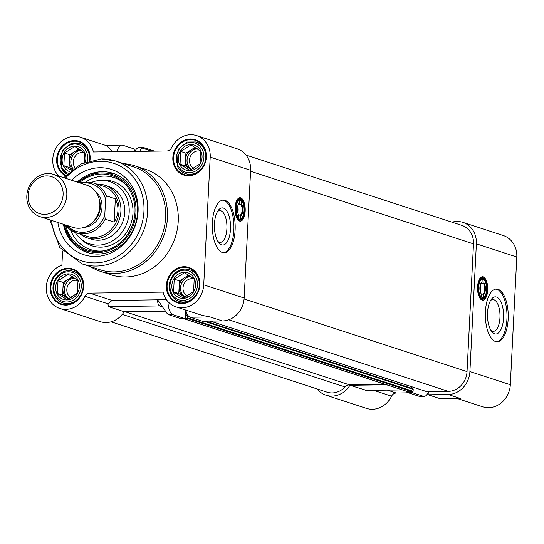 <?xml version="1.0" encoding="UTF-8"?>
<svg xmlns="http://www.w3.org/2000/svg" width="544" height="544" viewBox="0 0 544 544"><rect width="100%" height="100%" fill="white"/><g stroke="black" fill="none" stroke-linecap="round" stroke-linejoin="round"><path stroke-width="0.82" d="M373.585 390.327L391.592 396.188A22.889 20.393 108 0 1 366.425 408.367L326.006 395.196A22.889 20.393 -72 0 0 349.921 385.281L386.546 384.785M366.364 390.361L349.921 385.281M317.118 388.946A22.889 20.393 -72 0 0 326.006 395.196M451.989 222.176A22.889 20.393 108 0 1 462.856 222.36L503.275 235.532A22.889 20.393 108 0 1 516.8 257.013L510.326 384.737L469.907 371.566A22.889 20.393 -72 0 1 448.147 394.509L460.36 398.494L441.218 398.895A13.321 5.787 89.2 0 1 440.368 398.766L428.155 394.781L448.147 394.509M457.722 398.67L482.623 406.783A22.889 20.393 -72 0 0 510.326 384.737M408.537 392.85L396.25 393.02L387.396 390.136M391.592 396.188A5.549 4.944 108 0 1 396.25 393.02M428.312 391.626L428.155 394.781M428.291 392.088A13.321 5.787 -90.8 0 1 424.116 396.386A13.321 5.787 -90.8 0 1 423.266 396.25L419.145 396.311A13.321 5.787 89.2 0 0 419.995 396.44L424.116 396.386M406.973 391.435L406.926 392.326L419.145 396.311M406.926 392.326L411.053 392.272L423.266 396.25M411.053 392.272L411.074 391.857M479.76 278.623A10.887 4.733 -90.8 0 1 481.746 277.583A10.887 4.733 -90.8 0 1 482.494 277.712A10.751 4.672 89.2 0 0 477.999 286.953A10.751 4.672 89.2 0 0 482.786 299.214A10.887 4.733 -90.8 0 1 482.038 299.363A10.887 4.733 -90.8 0 1 481.345 299.254A10.887 4.733 -90.8 0 1 480.032 298.377M482.052 300.07A11.723 5.093 89.2 0 0 487.621 286.321A11.723 5.093 89.2 0 0 480.046 278.229A11.723 5.093 89.2 0 0 477.55 288.531A11.723 5.093 89.2 0 0 480.325 298.765A11.723 5.093 89.2 0 0 482.052 300.07M462.856 222.36A22.889 20.393 108 0 1 476.381 243.841L469.907 371.566M495.475 341.51A26.357 11.451 -90.8 0 1 485.357 313.636A26.357 11.451 -90.8 0 1 496.441 289.054A26.357 11.451 -90.8 0 1 508.246 315.255A26.357 11.451 -90.8 0 1 497.155 341.768A26.357 11.451 -90.8 0 1 495.475 341.51M494.618 333.832A18.591 8.078 -90.8 0 1 491.878 331.765A18.591 8.078 -90.8 0 1 487.472 315.54A18.591 8.078 -90.8 0 1 491.429 299.2A18.591 8.078 -90.8 0 1 503.452 312.032A18.591 8.078 -90.8 0 1 494.618 333.832M490.919 330.392A15.878 6.895 89.2 0 0 492.306 331.18A15.878 6.895 89.2 0 0 493.32 331.337A15.878 6.895 89.2 0 0 500.004 315.37A15.878 6.895 89.2 0 0 492.891 299.588A15.878 6.895 89.2 0 0 490.511 300.601M496.529 341.741A26.357 11.451 89.2 0 0 506.994 315.275A26.357 11.451 89.2 0 0 495.815 289.102M482.562 298.153A9.71 4.216 89.2 0 0 484.289 296.949A9.71 4.216 89.2 0 0 484.48 296.691A9.71 4.216 -90.8 0 1 482.276 298.18A9.71 4.216 -90.8 0 1 481.651 298.085A9.71 4.216 -90.8 0 1 480.42 297.228A9.71 4.216 89.2 0 0 480.767 297.568L481.297 296.997A9.153 3.978 -90.8 0 1 478.686 287.178A9.153 3.978 -90.8 0 1 482.188 279.344L481.719 278.786A9.71 4.216 89.2 0 0 480.182 279.759A9.71 4.216 -90.8 0 1 482.011 278.759A9.71 4.216 -90.8 0 1 484.255 280.194A9.71 4.216 89.2 0 0 484.058 279.936A9.71 4.216 89.2 0 0 483.514 279.371L483.983 279.929A9.153 3.978 -90.8 0 1 484.452 280.418A9.153 3.978 -90.8 0 1 486.615 288.408A9.153 3.978 -90.8 0 1 484.67 296.46A9.153 3.978 -90.8 0 1 483.092 297.582L481.984 298.16M482.127 298.629A10.268 4.461 89.2 0 0 487.002 286.586A10.268 4.461 89.2 0 0 480.366 279.5A10.268 4.461 89.2 0 0 478.183 288.524A10.268 4.461 89.2 0 0 480.61 297.486A10.268 4.461 89.2 0 0 482.127 298.629M481.284 299.234L482.786 299.214A10.751 4.672 89.2 0 0 487.308 288.402A10.751 4.672 89.2 0 0 482.494 277.712L480.991 277.732M481.039 283.159A5.828 2.53 -90.8 0 1 481.515 282.792L482.045 282.2A6.378 2.774 89.2 0 0 481.229 282.894A6.378 2.774 89.2 0 0 479.869 288.504A6.378 2.774 89.2 0 0 481.379 294.073A6.378 2.774 89.2 0 0 481.44 294.141L480.971 293.563M482.045 282.2L482.188 279.344M483.31 283.376A5.828 2.53 -90.8 0 1 484.656 289.292A5.828 2.53 -90.8 0 1 482.766 294.148L483.235 294.726A6.378 2.774 89.2 0 0 485.398 289.36A6.378 2.774 89.2 0 0 483.84 282.785L483.31 283.376L481.311 283.404A5.828 2.53 89.2 0 0 481.066 283.132M480.291 291.727A5.828 2.53 89.2 0 0 480.202 285.267M481.44 294.168L482.766 294.148M483.235 294.726L483.092 297.582M480.107 285.736A6.378 2.774 -90.8 0 1 480.182 291.258M482.188 279.392L483.514 279.371M481.297 296.997L481.44 294.141M481.311 283.404L481.338 282.9M483.983 279.929L483.84 282.785M79.349 182.73A39.127 34.864 108 0 1 124.889 183.763A39.127 34.864 108 0 1 132.892 223.564A39.127 34.864 108 0 1 102.979 251.008A39.127 34.864 108 0 1 65.572 225.012M104.509 185.13L108.344 186.381A27.744 24.725 108 0 1 123.25 220.422A27.744 24.725 108 0 1 91.154 239.142L87.319 237.891A27.744 24.725 -72 0 0 119.422 219.171A27.744 24.725 -72 0 0 104.509 185.13A27.744 24.725 -72 0 0 97.308 184.049A27.744 24.725 -72 0 0 96.744 184.062M91.48 182.383A32.688 29.124 108 0 1 99.083 180.533A32.688 29.124 108 0 1 127.439 221.782A32.688 29.124 108 0 1 80.22 238.415A32.688 29.124 108 0 1 75.174 232.438M99.083 180.533L101.782 180.261A33.857 30.172 108 0 1 131.152 222.992A33.857 30.172 108 0 1 82.246 240.217L80.22 238.415M86.278 181.696A37.869 33.742 108 0 1 125.725 184.661M104.183 250.77A37.869 33.742 108 0 1 70.564 229.928M117.001 151.66A13.321 5.787 -90.8 0 1 121.883 145.105A13.321 5.787 -90.8 0 1 122.733 145.234L134.946 149.219L134.837 151.416M112.853 151.715L106.508 145.697L80.478 137.217A22.889 20.393 -72 0 0 55.971 148.131A22.889 20.393 -72 0 0 58.806 176.079M140.162 151.341L140.59 149.151L141.753 147.948A13.321 5.787 -90.8 0 1 143.106 147.56A13.321 5.787 -90.8 0 1 143.956 147.689L154.564 151.15M143.106 147.56L138.985 147.614A13.321 5.787 89.2 0 0 135.014 151.416M80.478 137.217A22.889 20.393 -72 0 1 93.412 151.98L166.852 150.98A5.549 4.944 -72 0 0 171.51 147.812A22.889 20.393 108 0 1 196.676 135.633A22.889 20.393 108 0 1 210.202 157.114L203.728 284.838A22.889 20.393 -72 0 1 176.025 306.884L202.055 315.364L210.174 316.968L222.387 320.953A22.889 20.393 -72 0 0 244.154 298.01L250.621 170.286A22.889 20.393 108 0 0 237.096 148.804L196.676 135.633M62.608 251.029L61.894 265.152A22.889 20.393 -72 0 0 46.294 287.062A22.889 20.393 -72 0 0 59.826 308.468A22.889 20.393 -72 0 0 84.986 296.29L107.882 303.749L112.105 300.438L166.437 299.696M222.387 320.953L202.395 321.225L190.182 317.24L210.174 316.968M190.182 317.24A13.321 5.787 89.2 0 1 185.749 310.053L185.293 318.709L181.172 318.77L168.953 314.786L173.08 314.731A13.321 5.787 -90.8 0 1 167.96 301.607M165.532 311.161L124.161 311.726A22.889 20.393 108 0 1 100.246 321.64L59.826 308.468M112.105 300.438L89.651 293.121A5.549 4.944 -72 0 0 84.986 296.29M89.651 293.121L163.091 292.121A22.889 20.393 -72 0 0 176.025 306.884M89.964 160.528A18.591 16.565 -72 0 0 74.317 140.576A18.591 16.565 -72 0 0 57.249 155.196A18.591 16.565 -72 0 0 65.43 175.732M184.049 266.716A18.591 16.565 -72 0 0 168.15 294.522A18.591 16.565 -72 0 0 197.146 294.12A18.591 16.565 -72 0 0 184.049 266.716M190.516 138.992A18.591 16.565 -72 0 0 174.617 166.797A18.591 16.565 -72 0 0 203.619 166.396A18.591 16.565 -72 0 0 190.516 138.992M67.85 268.301A18.591 16.565 -72 0 0 51.952 296.106A18.591 16.565 -72 0 0 80.947 295.712A18.591 16.565 -72 0 0 67.85 268.301M134.66 165.777L145.445 169.286A55.488 49.443 108 0 1 175.263 237.368A55.488 49.443 108 0 1 111.058 274.808L100.28 271.3A55.488 49.443 -72 0 0 164.485 233.852A55.488 49.443 -72 0 0 134.66 165.777A55.488 49.443 -72 0 0 123.787 163.69M162.914 307.061L161.493 306.204A6.936 6.181 -72 0 0 159.691 305.932A5.413 2.353 89.2 0 1 157.624 299.819L166.845 313.126A13.321 5.787 89.2 0 0 168.953 314.786M185.293 318.709L173.08 314.731M124.161 311.726L108.535 306.632L107.882 303.749M77.16 182.056A41.616 37.08 108 0 1 113.002 173.312A41.616 37.08 108 0 1 135.361 224.366A41.616 37.08 108 0 1 87.21 252.45A41.616 37.08 108 0 1 63.403 224.264M57.848 222.455A44.826 39.936 -72 0 0 111.411 252.729A44.826 39.936 -72 0 0 132.716 187.34A44.826 39.936 -72 0 0 71.597 180.248M237.238 199.6A10.887 4.733 -90.8 0 1 239.217 198.56A10.887 4.733 -90.8 0 1 239.972 198.689A10.751 4.672 89.2 0 0 235.477 207.93A10.751 4.672 89.2 0 0 240.264 220.191A10.887 4.733 -90.8 0 1 239.516 220.34A10.887 4.733 -90.8 0 1 238.823 220.232A10.887 4.733 -90.8 0 1 237.51 219.354M239.53 221.048A11.723 5.093 89.2 0 0 245.099 207.298A11.723 5.093 89.2 0 0 237.524 199.206A11.723 5.093 89.2 0 0 235.022 209.508A11.723 5.093 89.2 0 0 237.803 219.742A11.723 5.093 89.2 0 0 239.53 221.048M222.414 252.532A26.357 11.451 -90.8 0 1 212.289 224.658A26.357 11.451 -90.8 0 1 223.373 200.083A26.357 11.451 -90.8 0 1 235.185 226.284A26.357 11.451 -90.8 0 1 224.094 252.797A26.357 11.451 -90.8 0 1 222.414 252.532M221.551 244.861A18.591 8.078 -90.8 0 1 218.81 242.794A18.591 8.078 -90.8 0 1 214.411 226.569A18.591 8.078 -90.8 0 1 218.368 210.229A18.591 8.078 -90.8 0 1 230.384 223.054A18.591 8.078 -90.8 0 1 221.551 244.861M217.858 241.414A15.878 6.895 89.2 0 0 219.246 242.209A15.878 6.895 89.2 0 0 220.259 242.366A15.878 6.895 89.2 0 0 226.936 226.392A15.878 6.895 89.2 0 0 219.824 210.616A15.878 6.895 89.2 0 0 217.45 211.63M223.468 252.763A26.357 11.451 89.2 0 0 233.934 226.297A26.357 11.451 89.2 0 0 222.748 200.131M63.723 177.677L80.961 163.968L101.442 158.902L115.668 161.044L133.634 166.899A54.101 48.205 108 0 1 162.71 233.274A54.101 48.205 108 0 1 100.11 269.783L82.144 263.928A54.101 48.205 -72 0 0 144.745 227.426A54.101 48.205 -72 0 0 115.668 161.044A54.101 48.205 -72 0 0 101.619 158.93M90.263 266.574A55.488 49.443 -72 0 0 100.28 271.3M65.844 175.284A18.034 16.068 108 0 1 57.977 155.353A18.034 16.068 108 0 1 74.528 141.202A18.034 16.068 108 0 1 79.213 141.909A18.034 16.068 108 0 1 89.699 160.602M68.061 268.926A18.034 16.068 108 0 1 72.746 269.634A18.034 16.068 108 0 1 82.436 291.761A18.034 16.068 108 0 1 61.567 303.933A18.034 16.068 108 0 1 51.224 284.376A18.034 16.068 108 0 1 68.061 268.926M184.26 267.342A18.034 16.068 108 0 1 188.945 268.049A18.034 16.068 108 0 1 198.635 290.176A18.034 16.068 108 0 1 177.766 302.348A18.034 16.068 108 0 1 167.423 282.792A18.034 16.068 108 0 1 184.26 267.342M190.726 139.618A18.034 16.068 108 0 1 195.412 140.325A18.034 16.068 108 0 1 205.102 162.452A18.034 16.068 108 0 1 184.239 174.617A18.034 16.068 108 0 1 173.89 155.067A18.034 16.068 108 0 1 190.726 139.618M240.04 219.13A9.71 4.216 89.2 0 0 241.767 217.926A9.71 4.216 89.2 0 0 241.958 217.668A9.71 4.216 -90.8 0 1 239.748 219.157A9.71 4.216 -90.8 0 1 239.129 219.062A9.71 4.216 -90.8 0 1 237.891 218.205A9.71 4.216 89.2 0 0 238.245 218.545L238.768 217.974A9.153 3.978 -90.8 0 1 236.164 208.155A9.153 3.978 -90.8 0 1 239.666 200.321L239.197 199.764A9.71 4.216 89.2 0 0 237.653 200.736A9.71 4.216 -90.8 0 1 239.482 199.736A9.71 4.216 -90.8 0 1 241.733 201.171A9.71 4.216 89.2 0 0 241.536 200.913A9.71 4.216 89.2 0 0 240.992 200.348L241.461 200.906A9.153 3.978 -90.8 0 1 241.924 201.396A9.153 3.978 -90.8 0 1 244.093 209.386A9.153 3.978 -90.8 0 1 242.141 217.437A9.153 3.978 -90.8 0 1 240.57 218.559L239.455 219.137M239.605 219.606A10.268 4.461 89.2 0 0 244.48 207.563A10.268 4.461 89.2 0 0 237.844 200.478A10.268 4.461 89.2 0 0 235.661 209.501A10.268 4.461 89.2 0 0 238.088 218.464A10.268 4.461 89.2 0 0 239.605 219.606M238.762 220.211L240.264 220.191A10.751 4.672 89.2 0 0 244.786 209.379A10.751 4.672 89.2 0 0 239.972 198.689L238.469 198.71M238.517 204.136A5.828 2.53 -90.8 0 1 238.993 203.769L239.523 203.177A6.378 2.774 89.2 0 0 238.7 203.871A6.378 2.774 89.2 0 0 237.347 209.481A6.378 2.774 89.2 0 0 238.857 215.05A6.378 2.774 89.2 0 0 238.918 215.118L238.442 214.54M239.523 203.177L239.666 200.321M240.788 204.354A5.828 2.53 -90.8 0 1 242.134 210.27A5.828 2.53 -90.8 0 1 240.244 215.125L240.713 215.703A6.378 2.774 89.2 0 0 242.869 210.338A6.378 2.774 89.2 0 0 241.318 203.762L240.788 204.354L238.789 204.381A5.828 2.53 89.2 0 0 238.544 204.109M237.769 212.704A5.828 2.53 89.2 0 0 237.68 206.244M238.911 215.145L240.244 215.125M240.713 215.703L240.57 218.559M237.578 206.713A6.378 2.774 -90.8 0 1 237.653 212.235M239.666 200.369L240.992 200.348M238.768 217.974L238.918 215.118M238.789 204.381L238.816 203.878M241.461 200.906L241.318 203.762M46.587 175.896A19.421 17.306 108 0 1 60.275 204.53A19.421 17.306 108 0 1 29.974 204.945A19.421 17.306 108 0 1 46.587 175.896M47.926 173.543A22.195 19.774 -72 0 0 27.2 192.556A22.195 19.774 -72 0 0 39.936 216.621A22.195 19.774 -72 0 0 66.803 195.242A22.195 19.774 -72 0 0 53.686 174.406A22.195 19.774 -72 0 0 47.926 173.543M39.936 216.621L72.978 227.385A22.195 19.774 -72 0 0 99.851 206.006A22.195 19.774 -72 0 0 86.734 185.178L53.686 174.406M115.348 198.791C119.184 206.815 118.789 214.581 114.172 222.095L105.189 219.171L104.768 215.444L105.59 199.199L106.366 195.86L115.348 198.791L114.172 222.095M65.62 224.985A26.357 23.487 -72 0 0 76.371 232.866L87.149 236.382A26.357 23.487 -72 0 0 117.647 218.593A26.357 23.487 -72 0 0 103.482 186.259L92.704 182.743A26.357 23.487 -72 0 1 106.366 195.86M80.41 234.185A27.744 24.725 -72 0 0 87.319 237.891M185.314 318.301L186.816 318.281A0.558 0.496 -72 0 0 187.34 317.723L187.442 315.799A0.558 0.496 -72 0 0 186.966 315.262L186.34 315.268A0.558 0.496 108 0 1 185.871 314.724L186.048 311.216M426.544 391.558A0.558 0.496 -72 0 0 426.816 391.646L448.304 391.354A19.7 17.551 -72 0 0 467.038 371.606L473.504 243.882A19.7 17.551 -72 0 0 461.87 225.393L245.983 155.054M411.638 388.436A0.558 0.496 108 0 1 411.624 388.287L411.706 386.75M407.878 391.673A1.387 1.238 -72 0 0 408.564 391.891L412.57 391.836A0.558 0.496 -72 0 0 413.1 391.286L413.195 389.361A0.558 0.496 -72 0 0 412.726 388.817L205.163 321.184M111.112 321.824L326.992 392.163A19.7 17.551 -72 0 0 345.018 386.974A6.936 6.181 108 0 1 349.561 384.873L385.336 384.39M197.547 148.9A11.023 9.826 -72 0 0 188.136 165.39A11.023 9.826 -72 0 0 191.774 169.463M193.916 168.416A9.221 8.214 108 0 1 190.366 164.73A9.221 8.214 108 0 1 191.57 154.482A9.221 8.214 108 0 1 200.648 151.3A9.221 8.214 108 0 1 200.709 151.32M197.445 148.832A11.098 9.887 -72 0 0 187.483 157.168A11.098 9.887 -72 0 0 191.529 169.395A11.098 9.887 -72 0 0 191.692 169.497M191.406 169.626A11.098 9.887 108 0 1 190.094 168.932A11.098 9.887 108 0 1 185.579 159.48A11.098 9.887 108 0 1 191.06 149.899A11.098 9.887 108 0 1 196.738 148.369M180.69 151.443L180.05 164.132L189.72 170.333L200.042 163.853L200.682 151.171L191.005 144.962L180.69 151.443L185.898 153.136L185.259 165.825L191.27 169.687M180.05 164.132L185.259 165.825M195.112 147.356L185.898 153.136M200.797 150.926A13.178 11.744 108 0 1 189.523 170.639A13.178 11.744 108 0 1 180.234 151.205A13.178 11.744 108 0 1 200.797 150.926M81.348 150.484A11.023 9.826 -72 0 0 71.937 166.974A11.023 9.826 -72 0 0 73.08 168.824M74.882 167.538A9.221 8.214 108 0 1 74.168 166.314A9.221 8.214 108 0 1 75.371 156.067A9.221 8.214 108 0 1 84.449 152.884A9.221 8.214 108 0 1 84.51 152.905M81.246 150.416A11.098 9.887 -72 0 0 71.876 157.128A11.098 9.887 -72 0 0 73.025 168.864M72.413 169.327A11.098 9.887 108 0 1 69.38 161.065A11.098 9.887 108 0 1 74.861 151.484A11.098 9.887 108 0 1 80.539 149.954M78.914 148.94L69.7 154.727L64.491 153.027L63.852 165.716L69.061 167.409L72.243 169.456M63.852 165.716L71.257 170.238M84.66 162.309L84.483 152.755L74.807 146.547L64.491 153.027M69.7 154.727L69.061 167.409M69.639 171.612A13.178 11.744 108 0 1 65.198 151.062A13.178 11.744 108 0 1 84.599 152.51A13.178 11.744 108 0 1 85.381 162.024M191.08 276.624A11.023 9.826 -72 0 0 181.662 293.114A11.023 9.826 -72 0 0 185.3 297.187M187.449 296.14A9.221 8.214 108 0 1 183.892 292.454A9.221 8.214 108 0 1 185.103 282.207A9.221 8.214 108 0 1 194.174 279.024A9.221 8.214 108 0 1 194.242 279.045M190.971 276.556A11.098 9.887 -72 0 0 180.547 287.674A11.098 9.887 -72 0 0 185.225 297.221M184.94 297.35A11.098 9.887 108 0 1 183.62 296.657A11.098 9.887 108 0 1 179.105 287.205A11.098 9.887 108 0 1 184.586 277.624A11.098 9.887 108 0 1 190.271 276.094M174.223 279.167L173.577 291.856L183.253 298.058L193.569 291.584L194.215 278.895L184.538 272.687L174.223 279.167L179.432 280.867L178.786 293.549L184.804 297.412M173.577 291.856L178.786 293.549M188.639 275.08L179.432 280.867M194.324 278.65A13.178 11.744 108 0 1 183.056 298.364A13.178 11.744 108 0 1 173.767 278.929A13.178 11.744 108 0 1 194.324 278.65M74.882 278.208A11.023 9.826 -72 0 0 65.464 294.698A11.023 9.826 -72 0 0 69.102 298.772M71.25 297.731A9.221 8.214 108 0 1 67.694 294.039A9.221 8.214 108 0 1 68.904 283.791A9.221 8.214 108 0 1 77.976 280.609A9.221 8.214 108 0 1 78.044 280.629M74.773 278.14A11.098 9.887 -72 0 0 64.348 289.258A11.098 9.887 -72 0 0 69.027 298.806M68.741 298.935A11.098 9.887 108 0 1 67.422 298.241A11.098 9.887 108 0 1 62.907 288.789A11.098 9.887 108 0 1 68.388 279.208A11.098 9.887 108 0 1 74.072 277.678M58.024 280.752L57.378 293.44L67.055 299.642L77.37 293.168L78.01 280.48L68.34 274.271L58.024 280.752L63.233 282.452L62.587 295.134L68.605 298.996M57.378 293.44L62.587 295.134M72.44 276.665L63.233 282.452M78.125 280.235A13.178 11.744 108 0 1 66.858 299.948A13.178 11.744 108 0 1 57.569 280.514A13.178 11.744 108 0 1 78.125 280.235M460.36 398.494L440.368 398.766M402.179 389.878L365.548 390.374M476.381 243.841L516.8 257.013M78.186 182.39A40.236 35.856 108 0 1 131.566 191.264A40.236 35.856 108 0 1 112.792 248.873A40.236 35.856 108 0 1 64.43 224.604M63.641 224.346A41.616 37.08 -72 0 0 87.332 252.491L71.896 241.971L63.519 224.305M151.688 151.184L141.753 147.948M140.59 149.151A6.936 6.181 -72 0 0 141.345 151.327M210.202 157.114L250.621 170.286M108.535 306.632L159.691 305.932L162.806 306.945M65.382 178.221A51.326 45.737 108 0 1 100.286 161.282A51.326 45.737 108 0 1 144.01 208.889A51.326 45.737 108 0 1 99.831 262.589A51.326 45.737 108 0 1 51.626 220.429M244.154 298.01L203.728 284.838M65.538 224.958L76.371 232.866A26.357 23.487 -72 0 0 105.189 219.171M84.068 227.399A20.046 17.864 -72 0 0 100.919 213.146A20.046 17.864 -72 0 0 95.703 191.699M99.423 200.172A18.795 16.748 108 0 1 92.065 222.748M81.124 183.348A24.97 22.25 108 0 1 105.59 199.199M104.768 215.444A24.97 22.25 108 0 1 67.368 225.556M244.086 298.962L467.038 371.606M228.698 319.797L448.304 391.354M250.573 171.244L473.504 243.882M122.257 314.391L345.018 386.974M125.018 311.712L349.561 384.873M184.022 318.73L408.564 391.891M186.816 318.281L412.57 391.836M187.34 317.723L413.1 391.286M187.442 315.799L188.578 316.173M204.014 321.205L413.195 389.361M187.238 315.35L188.115 315.636M185.871 314.724L187.938 315.398M205.68 321.178L411.624 388.287M210.358 321.116L426.816 391.646M177.378 166.206A16.646 14.831 -72 0 0 185.626 173.611A16.646 14.831 -72 0 0 204.884 162.377A16.646 14.831 -72 0 0 195.942 141.957L200.858 143.562M177.902 165.308A15.259 13.6 108 0 1 190.951 142.48A15.259 13.6 108 0 1 201.702 164.982A15.259 13.6 108 0 1 177.902 165.308M61.18 167.79A16.646 14.831 -72 0 0 66.98 174.114L61.05 167.681L62.07 150.926L70.951 143.63L79.744 143.541L84.66 145.146M89.44 160.677A16.646 14.831 -72 0 0 79.744 143.541M67.946 173.169A15.259 13.6 108 0 1 61.703 166.892A15.259 13.6 108 0 1 72.202 144.364A15.259 13.6 108 0 1 87.455 161.282M170.911 293.93A16.646 14.831 -72 0 0 179.153 301.335A16.646 14.831 -72 0 0 198.417 290.108A16.646 14.831 -72 0 0 189.468 269.681L194.392 271.286M171.428 293.032A15.259 13.6 108 0 1 184.477 270.205A15.259 13.6 108 0 1 195.235 292.706A15.259 13.6 108 0 1 171.428 293.032M54.713 295.514A16.646 14.831 -72 0 0 62.954 302.926A16.646 14.831 -72 0 0 82.219 291.693A16.646 14.831 -72 0 0 73.27 271.266L78.186 272.87M55.23 294.617A15.259 13.6 108 0 1 68.279 271.789A15.259 13.6 108 0 1 79.036 294.29A15.259 13.6 108 0 1 55.23 294.617M365.928 390.429L402.349 389.932M484.452 280.418L484.058 279.936M484.67 296.46L484.289 296.949M113.118 173.346L94.452 172.754L77.268 182.09M105.38 145.33L121.883 145.105M49.966 219.885L59.752 247.486L82.144 263.928M241.924 201.396L241.536 200.913M242.141 217.437L241.767 217.926M79.288 182.75L92.704 182.743M183.831 318.73L408.204 391.836M187.109 315.282L188.088 315.602M205.231 321.184L412.869 388.838M210.283 321.116L426.673 391.626M195.942 141.957L187.15 142.045L178.269 149.342L177.249 166.097C179.085 169.823 181.88 172.326 185.626 173.611L190.543 175.216M189.468 269.681C182.26 267.886 176.372 270.348 171.802 277.066C168.674 282.635 168.334 288.218 170.775 293.821C172.611 297.548 175.406 300.05 179.153 301.335L184.076 302.94M73.27 271.266C66.062 269.47 60.173 271.932 55.604 278.65C52.476 284.22 52.136 289.802 54.577 295.412C56.413 299.132 59.208 301.634 62.954 302.926L67.878 304.524"/></g></svg>
